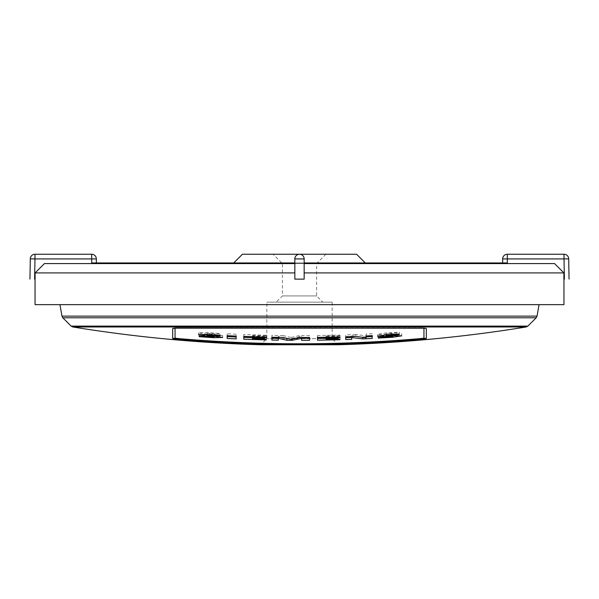 <?xml version="1.0" encoding="UTF-8"?>
<svg xmlns="http://www.w3.org/2000/svg" width="599" height="599" viewBox="0 0 599 599"><rect width="100%" height="100%" fill="white"/><g stroke="black" fill="none" stroke-linecap="round" stroke-linejoin="round"><path stroke-width="0.45" stroke-dasharray="3 2.25" d="M178.165 338.555L175.065 338.173L175.05 328.117L176.398 327.908L422.594 327.908L423.942 328.117L423.95 338.173L420.835 338.555C339.947 345.526 259.053 345.526 178.165 338.555L178.105 339.251C259.038 346.222 339.962 346.222 420.895 339.251L420.835 338.555M423.86 328.027L174.796 328.162M276.169 302.158L322.831 302.158L276.169 302.158L282.391 295.936L316.609 295.936L282.391 295.936L282.391 263.582L316.609 263.582L282.391 263.582L273.054 254.253L325.946 254.253L273.054 254.253M332.168 302.158L266.832 302.158L332.168 302.158L332.168 338.667L266.832 338.667L332.168 338.667L338.248 344.747L260.752 344.747L266.832 338.667L266.832 302.158M175.05 338.173L172.677 338.585L178.105 339.251M59.937 304.651L539.063 304.651M563.951 304.651L35.049 304.651M30.302 258.835L34.974 258.918L34.615 279.141L35.094 279.141L35.094 272.919L294.835 272.919L294.835 279.141L304.165 279.141L304.165 272.919L563.906 272.919L563.906 279.141L564.385 279.141L564.026 258.918L568.698 258.835M294.835 262.961L304.15 262.961L304.15 263.582L506.964 263.582L506.964 262.961L294.85 262.961L294.85 263.582L294.85 262.961L92.036 262.961L96.342 262.961L92.036 262.961L92.036 263.582L294.85 263.582L294.835 258.918L304.165 258.918L304.165 279.141L304.165 258.918A4.665 4.665 0 0 0 299.5 254.253A4.665 4.665 0 0 0 294.835 258.918L304.165 258.918A4.665 4.665 0 0 0 299.5 254.253A4.665 4.665 0 0 0 294.835 258.918A4.665 4.665 0 0 1 299.5 254.253A4.665 4.665 0 0 1 304.165 258.918L304.165 262.961M294.835 279.141L294.835 258.918L294.835 279.141L304.165 279.141M423.95 328.222L175.05 328.222M378.254 336.181L378.254 337.551L378.254 336.181L392.6 335.373L401.712 333.957L401.712 335.837M378.254 335.672L393.079 334.676L377.572 334.392L385.756 332.977L399.286 332.16L399.286 334.04L399.286 332.737L385.988 333.733L401.712 333.957M399.286 332.16L399.286 332.737M236.133 335.717L236.141 336.106M236.141 334.227A1402.843 1402.843 0 0 1 227.148 333.793L227.148 335.672M227.148 333.793L227.148 338.45M264.638 336.878L264.638 336.443L252.434 336.084L252.434 337.963L252.434 336.518L264.638 336.878L264.638 338.749M264.638 336.443L264.638 338.315M252.434 336.084L252.434 336.743M252.434 335.425L266.248 335.822L266.248 337.439M266.248 335.822L266.248 337.14M266.248 335.26L243.763 334.549L243.763 336.428M243.763 334.549L243.763 337.334M252.434 337.649L266.248 338.046L266.248 339.438L266.248 337.559L252.434 337.17L252.434 339.041M266.248 338.046L266.248 337.559M252.434 337.17L252.434 336.518M286.374 338.263L286.936 338.383A1405.621 1405.621 0 0 0 292.147 338.42L292.147 339.086M292.147 338.42L301.574 336.511L301.574 337.529M301.574 336.511L301.574 338.48M309.601 337.499L309.601 340.269M309.601 335.62L299.163 335.657L299.163 337.537M299.163 335.657L290.942 337.454L290.942 339.326M290.942 337.454L283.11 335.56L283.11 337.439M283.11 335.56L271.871 335.388L271.871 337.259M271.871 335.388L271.871 338.165M278.288 338.308L278.288 340.15M278.288 336.428L278.288 337.372L278.288 336.428L282.533 337.432M326.141 336.623L326.141 335.964L326.141 337.282L338.345 336.773L338.345 338.21L338.345 336.339L326.141 336.623L326.141 337.836M338.345 336.773L338.345 336.339M326.141 335.964L339.955 335.635L339.955 336.952L339.955 335.073L317.47 335.545L317.47 337.102M339.955 335.635L339.955 335.073M317.47 338.323L317.47 340.195M317.47 335.545L317.47 337.417M326.141 338.18L339.955 337.851L339.955 339.73M339.955 337.851L339.955 339.244M339.955 337.372L326.141 337.701L326.141 339.573M326.141 337.701L326.141 337.057M351.755 337.559L351.755 336.563M351.755 335.68L362.747 337.372M362.747 337.012A1405.621 1405.621 0 0 0 366.206 336.855M372.234 335.65L372.234 338.428M372.234 333.77A1402.843 1402.843 0 0 1 366.206 334.07L366.206 335.028M366.206 334.07L366.206 335.919L355.769 334.527L355.769 336.406M355.769 334.527A1402.843 1402.843 0 0 1 345.735 334.893L345.735 336.773L345.735 334.893M345.735 337.679L345.735 339.551M220.237 335.35L220.237 335.927M220.237 334.055L206.947 333.351L222.663 335.582L213.514 335.829L199.205 334.811L199.205 336.683L199.205 334.294L214.038 335.193L198.524 332.924L206.715 332.565L220.237 333.471M199.205 334.811L199.205 334.294M434.837 263.582L164.163 263.582L434.837 263.582L434.837 262.961L164.163 262.961L434.837 262.961M506.964 262.961L502.658 262.961L506.964 262.961M304.165 263.582L506.964 263.582M92.036 263.582L294.835 263.582M563.906 272.919L554.569 263.582M35.094 272.919L44.431 263.582M299.5 263.582L365.922 263.582L299.5 263.582M356.592 254.253L242.408 254.253M537.033 316.13L61.967 316.13M527.854 326.111L71.146 326.111M62.828 317.792L536.172 317.792M72.846 326.979L526.154 326.979M424.616 338.877L426.323 338.585L426.323 328.522L423.965 328.162M173.643 328.215L172.677 328.522L172.677 338.585M426.323 328.522L424.234 328.237M176.398 327.908L175.035 328.162L176.398 327.908M172.677 328.522L174.766 328.237M174.534 328.252L175.035 328.162M175.447 328.222L423.553 328.222M423.95 338.173L426.323 338.585M564.026 254.253L564.026 258.918L507.323 258.918L507.323 254.253M502.658 258.918L507.323 258.918L507.323 263.582M304.165 258.918L294.835 258.918M91.677 254.253L91.677 258.918L96.342 258.918M91.677 263.582L91.677 258.918L34.974 258.918L34.974 254.253M325.946 254.253L316.609 263.582L316.609 295.936L322.831 302.158M385.981 333.733L385.981 334.841M393.079 334.676L393.079 335.582M377.55 334.392L377.55 336.271M227.141 335.328L227.141 337.207M243.763 336.091L243.763 337.971M309.608 338.997L309.608 337.117M271.864 336.945L271.864 338.817M351.755 338.48L351.755 336.608M372.234 337.14L372.234 335.26M214.038 335.193L214.038 336.106M198.501 332.924L198.501 334.804M206.94 333.344L206.94 334.452M222.663 335.575L222.663 337.447M164.163 262.961L164.163 263.582M233.7 262.961L233.078 263.582M365.3 262.961L365.922 263.582"/><path stroke-width="0.9" d="M178.165 338.555L178.105 339.251L172.677 338.585L175.05 338.173L178.165 338.555C259.053 345.526 339.947 345.526 420.835 338.555L423.935 338.173L426.323 338.585L420.895 339.251C339.962 346.222 259.038 346.222 178.105 339.251M537.033 316.13L539.063 304.651L59.937 304.651L61.967 316.13L537.033 316.13L536.172 317.792L62.828 317.792L61.967 316.13M72.846 326.979A1412.464 1412.464 0 0 0 260.752 344.747L338.248 344.747A1412.464 1412.464 0 0 0 526.154 326.979L72.846 326.979L71.146 326.111L527.854 326.111L536.172 317.792M35.049 279.141L35.049 304.651L563.951 304.651L563.951 279.141M569.05 279.059L568.698 258.835L564.026 258.918L564.385 279.141C570.398 279.141 570.398 279.141 564.385 279.141C570.398 279.141 570.398 279.141 564.385 279.141L563.906 279.141L563.906 272.919L304.165 272.919L304.165 263.582L506.964 263.582L506.964 262.961L304.165 262.961M304.165 279.141L294.835 279.141L294.835 258.918A4.665 4.665 0 0 1 299.5 254.253A4.665 4.665 0 0 1 304.165 258.918L304.165 279.141L294.835 279.141M294.835 262.961L92.036 262.961L92.036 263.582L294.835 263.582L294.835 272.919L35.094 272.919L35.094 279.141L34.615 279.141C28.602 279.141 28.602 279.141 34.615 279.141C28.602 279.141 28.602 279.141 34.615 279.141L34.974 258.918L30.302 258.835L29.95 279.059M172.677 338.585L172.677 328.522L175.035 328.162L423.965 328.162L426.323 328.522L426.323 338.585M423.95 338.173L423.95 328.117L426.323 328.522M172.677 328.522L175.05 328.117L175.05 338.173M399.286 334.616L385.988 335.612L401.712 335.837L392.6 337.252L378.254 338.061L378.254 337.551L393.079 336.548L377.572 336.271L385.756 334.856L399.286 334.04L399.286 334.616L399.286 334.04M227.148 335.672A1404.722 1404.722 0 0 0 236.141 336.106L236.141 338.884A1407.493 1407.493 0 0 1 227.148 338.45L227.148 335.672M264.638 338.315L264.638 338.749L252.434 338.398L252.434 339.041L266.248 339.438L266.248 339.918L243.763 339.206L243.763 336.428L266.248 337.14L266.248 337.694L252.434 337.304L252.434 337.963L264.638 338.315M301.574 338.383L292.147 340.292A1407.493 1407.493 0 0 1 286.936 340.254L278.288 338.3L278.288 340.15A1407.493 1407.493 0 0 1 271.871 340.037L271.871 337.259L283.11 337.439L290.942 339.326L299.163 337.537L309.601 337.499L309.601 340.269L301.574 340.307L301.574 337.529M338.345 338.21L338.345 338.645L326.141 338.929L326.141 339.573L339.955 339.244L339.955 339.73L317.47 340.195L317.47 337.417L339.955 336.952L339.955 337.507L326.141 337.836L326.141 338.495L338.345 338.21L338.345 338.645M362.747 338.884L351.755 337.559L351.755 339.341A1407.493 1407.493 0 0 1 345.735 339.551L345.735 336.773A1404.722 1404.722 0 0 0 355.769 336.406L366.206 337.791L366.206 335.949A1404.722 1404.722 0 0 0 372.234 335.65L372.234 338.428A1407.493 1407.493 0 0 1 362.747 338.884L362.747 337.372M199.205 336.174L214.038 337.065L198.524 334.804L206.715 334.444L220.237 335.35L220.237 335.927L206.947 335.23L222.663 337.454L213.514 337.701L199.205 336.683L199.205 336.174M378.254 338.061L378.254 337.551M236.141 338.884L236.133 336.106M227.148 336.196L227.148 336.571A1405.621 1405.621 0 0 0 236.081 337.005M252.434 338.398L252.434 337.963M252.434 336.743L252.434 337.304M243.763 336.952L243.763 339.206M266.248 339.438L266.248 339.918M243.763 337.334L252.434 337.649M286.936 340.254L286.936 338.405M292.147 339.086L292.147 340.292M301.574 338.48L301.574 340.307M301.574 338.435L309.608 338.023M271.864 337.799L271.871 340.037M271.871 338.165A1405.621 1405.621 0 0 0 278.265 338.278L278.288 338.308M278.288 337.372L278.288 339.266M282.533 337.432L286.374 338.263M326.141 338.929L326.141 338.495M326.141 337.836L326.141 337.282L326.141 337.836M317.47 337.417L317.47 338.323L326.141 338.18M339.955 337.851L339.955 337.372M351.755 336.563L351.755 339.341M366.206 336.855A1405.621 1405.621 0 0 0 372.234 336.556L372.234 336.166M366.206 335.919L366.206 337.791M345.735 336.773L345.735 337.679A1405.621 1405.621 0 0 0 351.755 337.462M220.237 335.35L220.237 335.927M294.835 263.582L44.431 263.582L91.677 263.582L91.677 254.253L34.974 254.253L34.974 258.918L96.342 258.918A4.665 4.665 0 0 0 91.677 254.253M507.323 254.253A4.665 4.665 0 0 0 502.658 258.918L564.026 258.918L564.026 254.253L507.323 254.253L507.323 263.582L554.569 263.582L304.165 263.582M35.094 272.919L44.431 263.582M563.906 272.919L554.569 263.582M233.7 262.961L242.408 254.253L356.592 254.253L365.3 262.961M420.835 338.555L420.895 339.251L424.616 338.877M174.796 328.162L173.643 328.215M424.579 328.259L423.965 328.162M175.477 328.222L175.035 328.162M304.165 258.918L294.835 258.918M71.146 326.111L62.828 317.792M423.553 328.222L175.14 328.027M385.981 334.841L385.981 335.612M393.079 335.582L393.079 336.548M236.133 335.717L236.133 337.596M317.47 338.974L317.47 337.102M366.206 336.9L366.206 335.949M214.038 336.106L214.038 337.072M206.94 334.452L206.94 335.223M526.154 326.979L527.854 326.111M568.698 258.835A4.665 4.665 0 0 0 564.026 254.253M34.974 254.253A4.665 4.665 0 0 0 30.302 258.835M502.658 258.918L502.658 262.961M96.342 258.918L96.342 262.961"/></g></svg>
